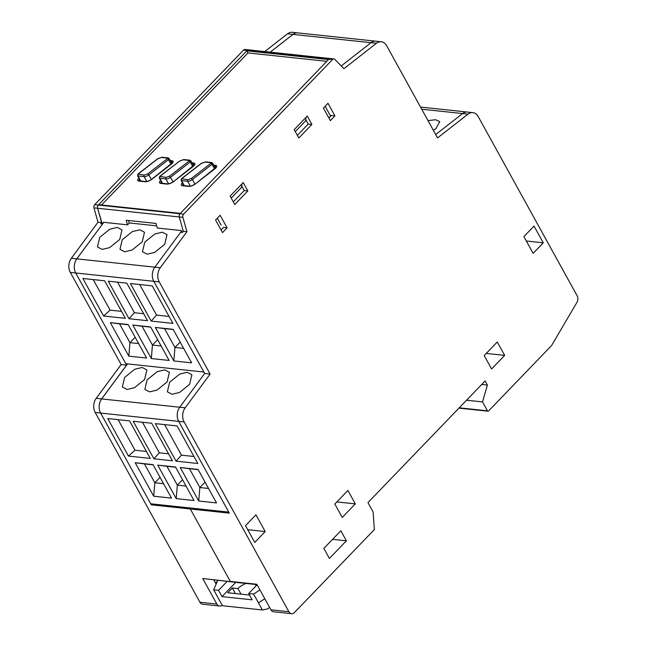 <?xml version="1.0" encoding="UTF-8"?>
<svg xmlns="http://www.w3.org/2000/svg" width="646" height="646" viewBox="0 0 646 646"><rect width="100%" height="100%" fill="white"/><g stroke="black" fill="none" stroke-linecap="round" stroke-linejoin="round"><path stroke-width="0.97" d="M257.108 584.8L248.686 593.545L252.158 599.827L222.022 596.613L235.701 582.409M255.703 586.261A11.345 5.281 -28.9 0 0 255.768 584.549M245.771 583.483A11.345 5.281 -28.9 0 0 237.962 588.587L232.334 587.989L227.763 592.737L249.526 595.055M248.686 593.545L253.587 594.062L259.95 589.951M264.812 598.745L258.448 602.855L262.373 609.977L267.896 608.807L269.576 607.377M222.022 596.613L218.558 590.331L213.656 589.814L222.442 605.722L262.373 609.977M218.558 590.331L227.069 581.489M258.448 602.855L253.587 594.062M241.031 594.15L237.962 588.587M217.734 580.496L213.656 589.814M235.41 593.553L232.334 587.989M119.712 239.472L121.989 229.879L117.338 227.416L109.852 229.177L99.742 237.34L97.457 246.934L102.108 249.396L109.602 247.636L119.712 239.472M142.217 241.862L144.502 232.269L139.851 229.815L132.357 231.567L122.247 239.739L119.97 249.332L124.621 251.787L132.107 250.034L142.217 241.862M164.722 244.261L167.007 234.668L162.356 232.213L154.862 233.965L144.761 242.137L142.475 251.73L147.126 254.185L154.62 252.433L164.722 244.261M181.566 231.018L154.838 267.161A10.804 7.97 96.1 0 0 153.788 281.301A10.804 7.97 96.1 0 0 153.796 281.309L203.878 372.031L125.825 363.714L75.743 272.992A10.804 7.97 -83.9 0 1 76.793 258.86L103.796 222.321M156.679 225.866L129.208 222.935M173.136 329.331L155.347 327.441L173.839 360.944L191.628 362.842L173.136 329.331M150.623 326.941L132.834 325.043L151.334 358.546L169.123 360.444L150.623 326.941M128.118 324.542L110.329 322.645L128.829 356.156L146.618 358.046L128.118 324.542M152.214 285.871L130.435 283.546L151.148 321.078L172.934 323.404L152.214 285.871M126.802 283.158L108.286 281.188L129.006 318.72L147.522 320.691L126.802 283.158M82.874 278.483L103.594 316.015L125.372 318.333L104.66 280.8L82.874 278.483M155.347 327.441L164.552 328.62L174.961 347.467L173.839 360.944M173.249 329.549L164.552 328.62M180.161 342.065L174.961 347.467L183.658 348.396M132.834 325.043L142.047 326.222L152.448 345.069L151.334 358.546M150.744 327.151L142.047 326.222M157.656 339.667L152.448 345.069L161.145 345.998M110.329 322.645L119.542 323.832L129.943 342.679L128.829 356.156M128.239 324.752L119.542 323.832M135.143 337.277L129.943 342.679L138.64 343.599M139.697 284.531L156.574 315.103L151.148 321.078M156.574 315.103L169.082 316.435M117.556 282.173L134.425 312.737L129.006 318.72M134.425 312.737L143.67 313.722M103.594 316.015L110.103 310.153L121.529 311.364M110.103 310.153L93.226 279.589M265.191 531.553L255.945 514.805L245.488 525.658L254.734 542.414L265.191 531.553L247.717 529.696M330.34 120.632L334.919 115.884L327.982 103.32L323.404 108.068L330.34 120.632M227.085 227.844L220.149 215.28L215.57 220.036L222.507 232.6L227.085 227.844L223.451 227.457L221.053 229.952M298.815 138.018L311.881 124.444L307.262 116.07L294.188 129.636L298.815 138.018M230.146 196.142L234.764 204.516L247.838 190.941L243.211 182.568L230.146 196.142M523.898 236.589L533.144 253.337L543.278 242.823L534.024 226.068L523.898 236.589M491.59 368.963L504.663 355.389L497.258 341.992L484.193 355.558L491.59 368.963M294.463 612.513A5.402 3.981 -83.9 0 1 291.58 613.7A5.402 3.981 -83.9 0 1 288.883 611.722L184.126 421.951A10.804 7.97 -83.9 0 1 185.176 407.812L210.12 374.058L159.239 281.874A10.804 7.97 -83.9 0 1 160.281 267.743L186.944 231.672L182.899 217.331A2.705 1.995 -83.9 0 1 183.617 214.133L332.512 59.537A2.705 1.995 -83.9 0 1 333.95 58.947A2.705 1.995 -83.9 0 1 334.943 59.456L343.914 68.686L376.465 43.282A10.804 7.97 -83.9 0 1 381.277 41.772A10.804 7.97 -83.9 0 1 386.671 45.737L437.552 137.913L468.011 114.14A10.804 7.97 -83.9 0 1 472.824 112.63A10.804 7.97 -83.9 0 1 478.218 116.595L577.136 295.779A5.402 3.981 -83.9 0 1 576.951 302.344L551.644 345.481L488.562 410.977A1.082 0.799 -83.9 0 1 487.447 410.816L482.53 401.909L487.383 385.097L485.106 380.962L367.962 502.604L373.122 511.947L374.341 529.583L294.463 612.513M346.385 540.815L340.838 530.762L323.848 548.406L329.395 558.459L346.385 540.815L332.577 539.345M334.83 504.05L342.235 517.454L355.3 503.88L347.903 490.484L334.83 504.05M334.919 115.884L330.195 115.376M331.285 115.497L328.887 117.992M311.881 124.444L308.255 124.056L305.744 119.51M297.354 135.377L308.255 124.056M233.311 201.875L244.204 190.562L247.838 190.941M244.204 190.562L241.693 186.008M526.345 241.015L543.278 242.823M486.244 353.435L504.663 355.389M210.12 374.058L204.677 373.477L179.725 407.23A10.804 7.97 96.1 0 0 178.684 421.37L229.338 513.134L190.312 508.975L230.307 581.432L256.809 584.259L270.916 609.808A5.402 3.981 96.1 0 0 273.613 611.786L291.58 613.7M222.111 605.124A5.402 3.981 -83.9 0 1 219.519 606.029A5.402 3.981 -83.9 0 1 216.822 604.042L202.723 578.501L257.051 584.687M482.53 401.909L466.573 400.205M481.714 384.491L487.383 385.097M472.824 112.63L467.381 112.049A10.804 7.97 96.1 0 0 462.568 113.559L435.687 134.538M381.277 41.772L375.835 41.191A10.804 7.97 96.1 0 0 371.014 42.701L341.25 65.932M101.551 204.976L247.991 52.932L246.829 50.84L328.515 59.537L328.887 59.149A2.705 1.995 -83.9 0 1 330.324 58.56A2.705 1.995 96.1 0 0 328.879 59.157L179.992 213.753A2.705 1.995 96.1 0 0 179.265 216.943L182.899 217.331M186.944 231.672L183.311 231.284L179.265 216.943M183.311 231.284L182.487 232.407L180.67 232.213M204.677 373.477L153.788 281.301L159.239 281.874M336.881 501.926L355.3 503.88M202.723 578.501L241.467 583.023L230.307 581.432L190.312 508.975L191.159 508.095L190.312 508.975L151.285 504.825L100.606 413.012A10.804 7.97 -83.9 0 1 101.656 398.881L96.206 398.299L121.157 364.546L70.293 272.402A10.804 7.97 -83.9 0 1 71.343 258.271L97.998 222.2L93.953 207.859A2.705 1.995 -83.9 0 1 94.679 204.661L243.566 50.073A2.705 1.995 -83.9 0 1 245.012 49.476L248.54 49.855M221.11 225.083L217.322 218.219M247.991 52.932L326.795 61.322M102.246 223.855L97.586 208.262A2.705 1.995 96.1 0 1 98.305 205.057L246.829 50.84M179.451 217.597L179.273 216.959A2.705 1.995 -83.9 0 1 179.984 213.753L180.355 213.366L98.677 204.669L98.305 205.057A2.705 1.995 -83.9 0 1 98.305 205.048L183.617 214.133M333.95 58.947L248.645 49.863A2.705 1.995 96.1 0 0 247.2 50.453L332.512 59.537M242.032 183.795L241.475 187.469L231.228 198.104M306.083 117.297L305.518 120.972L295.27 131.606M330.631 116.175L325.156 106.251M103.513 222.709L103.384 222.272L127.528 224.848L126.204 220.254L155.977 223.427L157.301 228.014L181.437 230.582L181.768 231.736L182.891 231.857M101.907 223.233L103.029 223.355M182.115 232.366L181.768 231.736M127.545 224.832L129.24 223.072L128.546 220.504M375.528 41.166L297.782 32.889A10.804 7.97 96.1 0 0 292.969 34.4L270.214 52.156M96.206 398.299A10.804 7.97 -83.9 0 0 95.164 412.439L199.945 602.25A5.402 3.981 96.1 0 0 202.634 604.228L219.519 606.029M264.755 51.575L287.518 33.81A10.804 7.97 -83.9 0 1 292.331 32.3L297.782 32.881A10.804 7.97 -83.9 0 1 298.081 32.922M217.427 581.206L215.562 583.136M270.206 52.156L292.969 34.391A10.804 7.97 -83.9 0 1 297.782 32.881M97.772 208.9L101.632 222.587L97.998 222.2M70.293 272.402L75.743 272.983A10.804 7.97 -83.9 0 1 76.785 258.852L102.617 223.896L100.8 223.702L101.632 222.587M153.796 281.309L75.743 272.992L126.6 365.119L121.157 364.546M126.6 365.119L101.656 398.881M213.883 580.092L216.127 584.162M151.285 504.825L152.133 503.945M159.764 176.39L166.07 177.416L169.623 176.132L173.144 181.792M193.647 165.861L190.877 160.838A1.623 0.751 151.1 0 1 190.546 161.734A1.623 0.751 151.1 0 1 190.255 161.993L189.318 160.442L183.198 159.788A1.082 0.799 -83.9 0 1 183.771 159.554L179.402 161.258M171.868 163.543L169.09 158.52A1.623 0.751 151.1 0 1 168.759 159.417A1.623 0.751 151.1 0 1 168.469 159.675L167.54 158.125L161.411 157.471L157.624 158.94M137.986 174.073L144.284 175.098A1.082 0.799 96.1 0 0 144.098 176.616L146.763 181.445M215.425 168.178L212.655 163.155A1.623 0.751 151.1 0 1 212.324 164.052A1.623 0.751 151.1 0 1 212.033 164.318L211.097 162.76L204.976 162.114L201.189 163.575M181.542 178.708L187.849 179.741A1.082 0.799 96.1 0 0 187.663 181.251L190.328 186.088M144.599 379.541L146.884 369.948L142.233 367.493L134.739 369.246L124.63 377.417L122.352 387.011L127.004 389.465L134.489 387.713L144.599 379.541M167.104 381.939L169.389 372.346L164.738 369.892L157.244 371.644L147.143 379.816L144.857 389.409L149.509 391.864L157.002 390.111L167.104 381.939M189.617 384.338L191.894 374.745L187.243 372.29L179.758 374.042L169.648 382.214L167.362 391.807L172.014 394.262L179.507 392.51L189.617 384.338M184.126 421.951L178.684 421.37A10.804 7.97 96.1 0 0 178.684 421.378L228.765 512.1L150.72 503.791L100.631 413.069A10.804 7.97 -83.9 0 1 101.68 398.929L127.569 363.9M198.023 469.408L180.234 467.51L198.734 501.021L216.523 502.911L198.023 469.408M175.518 467.01L157.729 465.12L176.221 498.623L194.01 500.521L175.518 467.01M153.005 464.611L135.216 462.722L153.716 496.225L171.505 498.123L153.005 464.611M177.101 425.94L155.323 423.623L176.043 461.155L197.821 463.473L177.101 425.94M151.689 423.235L133.181 421.265L153.893 458.797L172.409 460.768L151.689 423.235M107.769 418.56L128.481 456.092L150.268 458.41L129.547 420.877L107.769 418.56M180.234 467.51L189.448 468.697L199.848 487.544L198.734 501.021M198.144 469.618L189.448 468.697M205.057 482.142L199.848 487.544L208.545 488.465M157.729 465.12L166.934 466.299L177.343 485.146L176.221 498.623M175.631 467.228L166.934 466.299M182.543 479.744L177.343 485.146L186.04 486.075M135.216 462.722L144.429 463.901L154.83 482.748L153.716 496.225M153.126 464.829L144.429 463.901M160.038 477.346L154.83 482.748L163.527 483.676M164.593 424.608L181.461 455.172L176.043 461.155M181.461 455.172L193.978 456.504M142.443 422.25L159.32 452.814L153.893 458.797M159.32 452.814L168.566 453.799M128.481 456.092L134.99 450.222L146.416 451.441M134.99 450.222L118.121 419.658M433.361 130.314L435.993 128.514L439.764 121.618L435.606 119.712L428.007 120.624M160.281 267.743L71.343 258.271M270.916 609.808L288.883 611.722M459.249 407.82L487.447 410.816M421.709 109.214L468.011 114.14M287.518 33.81L376.465 43.282M101.68 398.929L185.176 407.812M214.948 168.768L215.861 167.976C217.072 166.531 216.991 165.651 215.602 165.336L213.745 165.134M193.162 166.45L194.075 165.659C195.294 164.213 195.205 163.325 193.824 163.01L191.967 162.816M171.384 164.124L172.296 163.341C173.516 161.888 173.427 161.007 172.038 160.692L170.181 160.499M182.737 182.479C180.872 184.183 180.735 185.265 182.309 185.733A1.082 0.799 96.1 0 1 182.891 185.491L182.64 185.434A2.705 1.26 151.1 0 1 183.157 184.094M160.886 183.125A2.705 1.26 151.1 0 1 161.371 181.776M139.173 177.836C137.307 179.548 137.17 180.63 138.745 181.09A1.082 0.799 96.1 0 1 139.326 180.856L139.076 180.791A2.705 1.26 151.1 0 1 139.593 179.459M182.309 185.733L188.438 186.379C190.683 186.476 193.049 185.62 195.552 183.811L215.183 168.582M160.951 180.161C159.094 181.865 158.948 182.947 160.531 183.407L166.652 184.062C168.897 184.158 171.271 183.303 173.766 181.494L193.396 166.264M138.745 181.09L144.874 181.744C147.118 181.841 149.492 180.985 151.988 179.176L171.618 163.947M214.65 166.765L215.417 166.846A1.082 0.799 -83.9 0 1 215.602 165.336M215.869 167.677L215.417 166.846A2.705 1.26 151.1 0 1 216.111 167.193M216.144 167.241L195.552 183.811M195.35 183.795C192.96 185.475 190.853 186.258 189.012 186.145A1.082 0.799 96.1 0 0 188.438 186.379M192.871 164.447L193.63 164.528A1.082 0.799 -83.9 0 1 193.824 163.01M194.091 165.36L193.63 164.528A2.705 1.26 151.1 0 1 194.333 164.867L194.365 164.924M194.333 164.835L173.766 181.494M173.564 181.478C171.182 183.149 169.066 183.932 167.233 183.827A1.082 0.799 96.1 0 0 166.652 184.062M167.233 183.827L161.104 183.173A1.082 0.799 96.1 0 0 160.531 183.407M171.085 162.13L171.852 162.211A1.082 0.799 -83.9 0 1 172.038 160.692M172.304 163.034L171.852 162.211A2.705 1.26 151.1 0 1 172.547 162.55M172.579 162.598L151.786 179.16C149.404 180.832 147.288 181.615 145.447 181.502A1.082 0.799 96.1 0 0 144.874 181.744M179.273 216.959L93.953 207.859M243.566 50.073L247.2 50.453M94.679 204.661L98.305 205.048M95.164 412.439L100.606 413.012M199.945 602.25L216.822 604.042M192.783 166.571L190.255 161.993L170.625 177.222A4.32 2.011 151.1 0 1 165.877 178.934L168.549 183.763M170.996 164.254L168.469 159.675L148.838 174.904L151.358 179.467M214.561 168.889L212.033 164.318L192.403 179.54L194.922 184.11M160.006 176.301L179.636 161.072L159.804 176.285L159.312 178.046A1.623 0.751 151.1 0 0 159.756 178.28L162.542 183.327M189.254 160.911L169.623 176.132M167.476 158.585L147.845 173.814L148.838 174.904A4.32 2.011 151.1 0 1 144.098 176.616L137.969 175.962L140.755 181.009M138.228 173.984L157.858 158.755M138.163 174.444A1.082 0.799 96.1 0 0 137.969 175.962A1.623 0.751 151.1 0 1 137.533 175.728L140.424 180.969M211.04 163.228L191.41 178.458L192.403 179.54A4.32 2.011 151.1 0 1 187.663 181.251L181.534 180.605L184.32 185.644M181.784 178.619L201.423 163.398M181.728 179.087A1.082 0.799 96.1 0 0 181.534 180.605A1.623 0.751 151.1 0 1 181.098 180.371L183.989 185.612M179.636 161.072L183.198 159.788M159.95 176.77A1.082 0.799 96.1 0 0 159.756 178.28L165.877 178.934A1.082 0.799 96.1 0 1 166.07 177.416M190.877 160.838L189.892 160.208A1.082 0.799 96.1 0 0 189.318 160.442M147.845 173.814L144.284 175.098M169.09 158.52L168.113 157.882A1.082 0.799 96.1 0 0 167.54 158.125M161.411 157.471A1.082 0.799 -83.9 0 1 161.993 157.236L157.656 158.738L138.026 173.968L137.533 175.728M191.41 178.458L187.849 179.741M212.655 163.155L211.678 162.526A1.082 0.799 96.1 0 0 211.097 162.76M204.976 162.114A1.082 0.799 -83.9 0 1 205.549 161.871L201.221 163.381L181.591 178.603L181.098 180.371M100.631 413.069L178.684 421.378M458.951 408.127L487.988 411.211M182.891 185.491L189.012 186.145M139.326 180.856L145.447 181.502M162.211 183.286L159.312 178.046M189.892 160.208L183.771 159.554M168.113 157.882L161.993 157.236M211.678 162.526L205.549 161.871M420.53 107.066L467.082 112.024"/></g></svg>
